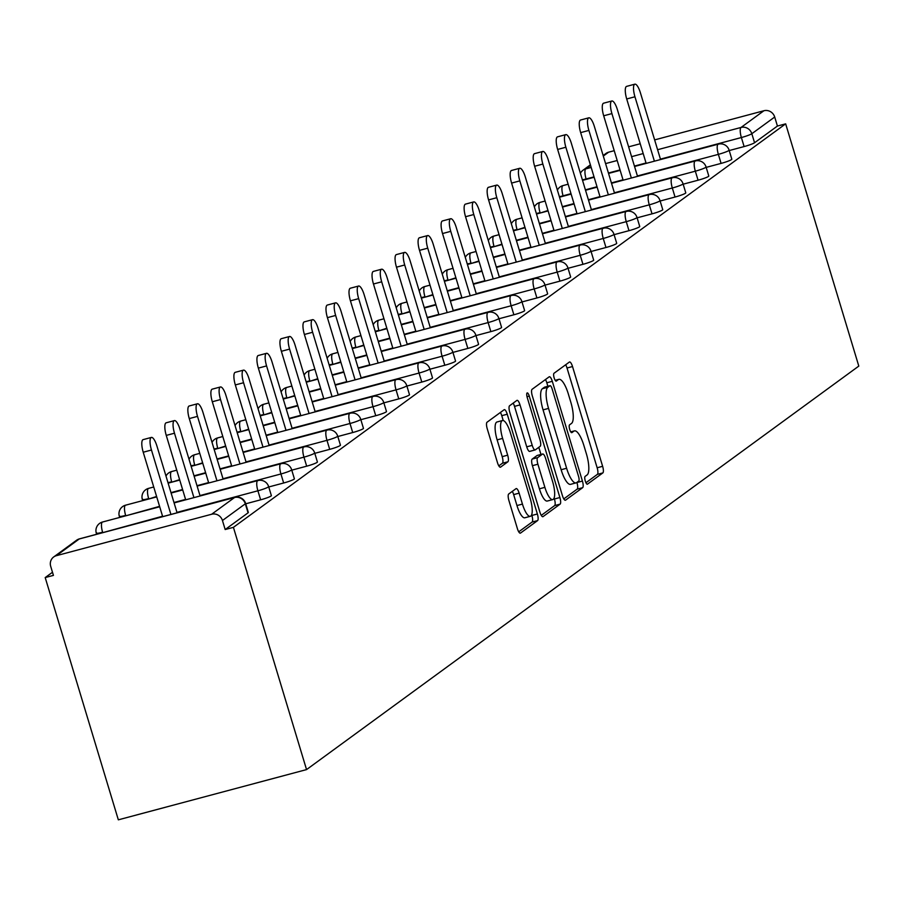 <?xml version="1.0" encoding="UTF-8"?>
<svg xmlns="http://www.w3.org/2000/svg" width="904" height="904" viewBox="0 0 904 904"><rect width="100%" height="100%" fill="white"/><g stroke="black" fill="none" stroke-linecap="round" stroke-linejoin="round"><path stroke-width="1.36" d="M585.284 481.018A4.079 1.175 75.1 0 0 587.34 484.216A4.079 1.175 75.1 0 0 587.464 484.148L602.855 472.905A5.819 1.684 75.1 0 0 602.629 466.306L572.514 366.538A5.819 1.684 75.1 0 0 569.565 361.973A5.819 1.684 75.1 0 0 569.384 362.052L553.994 373.296A4.079 1.175 75.1 0 0 554.152 377.917A4.079 1.175 75.1 0 0 556.22 381.115A4.079 1.175 75.1 0 0 556.344 381.059L558.333 379.601A18.634 5.39 75.1 0 1 558.887 379.341A18.634 5.39 75.1 0 1 568.322 393.952L570.831 402.269A18.634 5.39 75.1 0 1 571.554 423.388L569.554 424.846A4.079 1.175 75.1 0 0 569.712 429.468A4.079 1.175 75.1 0 0 571.78 432.666A4.079 1.175 75.1 0 0 571.904 432.609L573.893 431.151A18.634 5.39 75.1 0 1 574.447 430.88A18.634 5.39 75.1 0 1 583.882 445.502L586.391 453.819A18.634 5.39 75.1 0 1 587.114 474.939L585.125 476.397A4.079 1.175 75.1 0 0 585.284 481.018M508.703 494.002A5.819 1.684 75.1 0 0 508.929 500.601L517.382 528.591A5.819 1.684 75.1 0 0 520.331 533.168A5.819 1.684 75.1 0 0 520.501 533.077L537.597 520.591A5.819 1.684 75.1 0 0 537.371 513.992L507.246 414.224A5.819 1.684 75.1 0 0 504.296 409.648A5.819 1.684 75.1 0 0 504.127 409.738L487.03 422.224A5.819 1.684 75.1 0 0 487.256 428.824L497.471 462.633A5.819 1.684 75.1 0 0 500.421 467.21A5.819 1.684 75.1 0 0 500.59 467.119L507.901 461.774A5.819 1.684 75.1 0 0 507.675 455.175L502.613 438.406A15.571 4.497 75.1 0 1 502.477 420.529A15.571 4.497 75.1 0 1 510.364 432.745L530.196 498.432A15.571 4.497 75.1 0 1 530.343 516.308A15.571 4.497 75.1 0 1 522.444 504.093L519.145 493.143A5.819 1.684 75.1 0 0 516.195 488.578A5.819 1.684 75.1 0 0 516.026 488.657L508.703 494.002M233.413 527.348L785.666 123.848L858.8 366.097L306.546 769.598L233.413 527.348L225.175 529.541L248.058 512.828L245.323 503.799L222.452 520.512L225.175 529.541M562.435 495.674A5.819 1.684 75.1 0 0 565.384 500.251A5.819 1.684 75.1 0 0 565.554 500.161L582.651 487.674A5.819 1.684 75.1 0 0 582.425 481.075L552.299 381.307A5.819 1.684 75.1 0 0 549.349 376.731A5.819 1.684 75.1 0 0 549.18 376.821L532.083 389.308A5.819 1.684 75.1 0 0 532.309 395.907L562.435 495.674M560.118 504.127L543.033 516.625A5.819 1.684 75.1 0 1 542.852 516.704A5.819 1.684 75.1 0 1 539.903 512.139L509.788 412.371A5.819 1.684 75.1 0 1 509.562 405.772L516.873 400.427A5.819 1.684 75.1 0 1 517.043 400.336A5.819 1.684 75.1 0 1 520.003 404.902L532.219 445.367A5.819 1.684 75.1 0 0 535.168 449.932A5.819 1.684 75.1 0 0 535.337 449.853L540.185 446.305A5.819 1.684 75.1 0 0 539.959 439.706L527.247 397.579A4.079 1.175 75.1 0 1 527.213 392.901A4.079 1.175 75.1 0 1 529.269 396.099L559.892 497.528A5.819 1.684 75.1 0 1 560.118 504.127L554.638 505.596L541.27 515.359M52.488 572.255L45.2 577.577L118.334 819.826L306.546 769.598M657.592 149.725L741.043 127.453L763.914 110.74L654.632 139.905M640.235 143.747L628.619 146.843M614.223 150.685L608.629 152.177L603.307 156.064M754.557 142.753L777.429 126.04L774.705 117.011L751.823 133.724L754.557 142.753A8.893 0.949 163.2 0 1 744.116 146.572L729.212 150.55M603.137 155.511L605.94 153.465A8.893 8.464 53.8 0 1 608.629 152.177M763.914 110.74A8.893 8.464 53.8 0 1 774.705 117.011M56.376 555.677L211.66 514.24L234.543 497.516L79.247 538.965L56.376 555.677A8.893 8.464 -126.2 0 0 50.703 566.345L53.426 575.385L45.2 577.577M245.617 503.415A8.893 8.893 0 0 0 234.803 497.392A8.893 2.576 -104.9 0 0 234.543 497.516A8.893 8.464 -126.2 0 1 245.323 503.799A8.893 0.949 -16.8 0 0 245.617 503.415L248.34 512.455A8.893 0.949 163.2 0 1 248.058 512.828M785.666 123.848L777.429 126.04M260.635 499.822L257.9 490.793A8.893 0.949 163.2 0 0 268.352 486.973A8.893 0.949 -16.8 0 0 268.635 486.601L271.369 495.629A8.893 0.949 163.2 0 1 271.076 496.013A8.893 0.949 163.2 0 1 260.635 499.822L245.73 503.799M283.653 482.996L280.929 473.967A8.893 0.949 163.2 0 0 291.37 470.148A8.893 0.949 -16.8 0 0 291.664 469.775L294.388 478.815A8.893 0.949 163.2 0 1 294.094 479.188A8.893 0.949 163.2 0 1 283.653 482.996L268.748 486.973M306.682 466.181L303.947 457.141A8.893 0.949 163.2 0 0 314.389 453.333A8.893 0.949 -16.8 0 0 314.682 452.96L317.406 461.989A8.893 0.949 163.2 0 1 317.123 462.362A8.893 0.949 163.2 0 1 306.682 466.181L291.777 470.159M329.7 449.356L326.977 440.327A8.893 0.949 163.2 0 0 337.418 436.508A8.893 0.949 -16.8 0 0 337.7 436.135L340.435 445.163A8.893 0.949 163.2 0 1 340.141 445.548A8.893 0.949 163.2 0 1 329.7 449.356L314.795 453.333M352.718 432.541L349.995 423.501A8.893 0.949 163.2 0 0 360.436 419.682A8.893 0.949 -16.8 0 0 360.73 419.309L363.453 428.349A8.893 0.949 163.2 0 1 363.171 428.722A8.893 0.949 163.2 0 1 352.718 432.541L337.825 436.519M375.748 415.716L373.013 406.676A8.893 0.949 163.2 0 0 383.465 402.868A8.893 0.949 -16.8 0 0 383.748 402.495L386.483 411.523A8.893 0.949 163.2 0 1 386.189 411.896A8.893 0.949 163.2 0 1 375.748 415.716L360.843 419.693M398.766 398.89L396.042 389.861A8.893 0.949 163.2 0 0 406.484 386.042A8.893 0.949 -16.8 0 0 406.777 385.669L409.501 394.709A8.893 0.949 163.2 0 1 409.218 395.082A8.893 0.949 163.2 0 1 398.766 398.89L383.861 402.868M421.795 382.076L419.06 373.036A8.893 0.949 163.2 0 0 429.513 369.227A8.893 0.949 -16.8 0 0 429.796 368.843L432.519 377.883A8.893 0.949 163.2 0 1 432.236 378.256A8.893 0.949 163.2 0 1 421.795 382.076L406.89 386.053M444.813 365.25L442.09 356.221A8.893 0.949 163.2 0 0 452.531 352.402A8.893 0.949 -16.8 0 0 452.814 352.029L455.548 361.058A8.893 0.949 163.2 0 1 455.254 361.442A8.893 0.949 163.2 0 1 444.813 365.25L429.908 369.227M467.843 348.424L465.108 339.395A8.893 0.949 163.2 0 0 475.549 335.576A8.893 0.949 -16.8 0 0 475.843 335.203L478.566 344.243A8.893 0.949 163.2 0 1 478.284 344.616A8.893 0.949 163.2 0 1 467.843 348.424L452.938 352.402M490.861 331.61L488.137 322.57A8.893 0.949 163.2 0 0 498.579 318.762A8.893 0.949 -16.8 0 0 498.861 318.389L501.596 327.417A8.893 0.949 163.2 0 1 501.302 327.79A8.893 0.949 163.2 0 1 490.861 331.61L475.956 335.587M513.879 314.784L511.155 305.755A8.893 0.949 163.2 0 0 521.597 301.936A8.893 0.949 -16.8 0 0 521.89 301.563L524.614 310.592A8.893 0.949 163.2 0 1 524.331 310.976A8.893 0.949 163.2 0 1 513.879 314.784L498.974 318.762M536.908 297.97L534.174 288.93A8.893 0.949 163.2 0 0 544.626 285.11A8.893 0.949 -16.8 0 0 544.909 284.737L547.643 293.777A8.893 0.949 163.2 0 1 547.349 294.15A8.893 0.949 163.2 0 1 536.908 297.97L522.003 301.947M559.926 281.144L557.203 272.104A8.893 0.949 163.2 0 0 567.644 268.296A8.893 0.949 -16.8 0 0 567.938 267.923L570.661 276.952A8.893 0.949 163.2 0 1 570.367 277.325A8.893 0.949 163.2 0 1 559.926 281.144L545.022 285.122M582.956 264.318L580.221 255.29A8.893 0.949 163.2 0 0 590.674 251.47A8.893 0.949 -16.8 0 0 590.956 251.097L593.679 260.137A8.893 0.949 163.2 0 1 593.397 260.51A8.893 0.949 163.2 0 1 582.956 264.318L568.051 268.296M605.974 247.504L603.25 238.464A8.893 0.949 163.2 0 0 613.692 234.656A8.893 0.949 -16.8 0 0 613.974 234.272L616.709 243.312A8.893 0.949 163.2 0 1 616.415 243.684A8.893 0.949 163.2 0 1 605.974 247.504L591.069 251.481M628.992 230.678L626.269 221.649A8.893 0.949 163.2 0 0 636.71 217.83A8.893 0.949 -16.8 0 0 637.004 217.457L639.727 226.486A8.893 0.949 163.2 0 1 639.444 226.87A8.893 0.949 163.2 0 1 628.992 230.678L614.098 234.656M652.021 213.852L649.287 204.824A8.893 0.949 163.2 0 0 659.739 201.004A8.893 0.949 -16.8 0 0 660.022 200.631L662.756 209.671A8.893 0.949 163.2 0 1 662.462 210.044A8.893 0.949 163.2 0 1 652.021 213.852L637.117 217.83M675.039 197.038L672.316 187.998A8.893 0.949 163.2 0 0 682.757 184.19A8.893 0.949 -16.8 0 0 683.051 183.817L685.774 192.846A8.893 0.949 163.2 0 1 685.492 193.219A8.893 0.949 163.2 0 1 675.039 197.038L660.135 201.016M698.069 180.212L695.334 171.184A8.893 0.949 163.2 0 0 705.787 167.364A8.893 0.949 -16.8 0 0 706.069 166.991L708.792 176.02A8.893 0.949 163.2 0 1 708.51 176.404A8.893 0.949 163.2 0 1 698.069 180.212L683.164 184.19M721.087 163.398L718.364 154.358A8.893 0.949 163.2 0 0 728.805 150.55A8.893 0.949 -16.8 0 0 729.099 150.166L731.822 159.206A8.893 0.949 163.2 0 1 731.528 159.579A8.893 0.949 163.2 0 1 721.087 163.398L706.182 167.376M222.452 520.512A8.893 8.464 -126.2 0 0 211.66 514.24M585.939 482.725L597.374 474.374A5.819 1.684 75.1 0 0 597.149 467.775L567.023 368.007A5.819 1.684 75.1 0 0 565.667 364.775M547.869 386.268L546.818 382.765A5.819 1.684 75.1 0 0 545.451 379.544M563.791 498.906L577.159 489.132A5.819 1.684 75.1 0 0 576.933 482.533L576.899 482.408M578.707 481.075A4.079 1.175 75.1 0 0 578.56 476.453L552.118 388.878A4.079 1.175 75.1 0 0 550.05 385.68A4.079 1.175 75.1 0 0 549.926 385.748L547.824 387.274A18.634 5.39 75.1 0 0 548.547 408.405L566.616 468.261A18.634 5.39 75.1 0 0 576.063 482.883A18.634 5.39 75.1 0 0 576.616 482.612L578.707 481.075M544.694 387.138A4.079 1.175 75.1 0 0 544.558 387.149A4.079 1.175 75.1 0 0 544.445 387.206L549.926 385.748M576.063 482.883L570.571 484.341A18.634 5.39 75.1 0 1 561.135 469.73L543.055 409.862A18.634 5.39 75.1 0 1 542.343 388.743L544.445 387.206M534.976 449.943L529.846 451.322A5.819 1.684 75.1 0 1 529.676 451.401A5.819 1.684 75.1 0 1 526.727 446.836L514.512 406.371A5.819 1.684 75.1 0 0 513.156 403.139M538.807 447.31L540.965 454.452M554.118 498.036L554.412 498.997L559.892 497.528M544.886 487.358A15.571 4.497 75.1 0 0 552.785 499.573A15.571 4.497 75.1 0 0 552.638 481.696L545.654 458.554A5.819 1.684 75.1 0 0 542.705 453.977A5.819 1.684 75.1 0 0 542.536 454.068L537.677 457.616A5.819 1.684 75.1 0 0 537.903 464.215L544.886 487.358L539.405 488.815A15.571 4.497 75.1 0 0 547.293 501.042L552.785 499.573M537.405 455.435A5.819 1.684 75.1 0 0 537.213 455.446A5.819 1.684 75.1 0 0 537.044 455.526L542.536 454.068M539.405 488.815L532.411 465.673A5.819 1.684 75.1 0 1 532.196 459.074L537.044 455.526M554.638 505.596A5.819 1.684 75.1 0 0 554.412 498.997M530.343 516.308L524.851 517.777A15.571 4.497 75.1 0 1 516.964 505.551L513.653 494.612A5.819 1.684 75.1 0 0 512.297 491.38M502.477 420.529L496.985 421.987A15.571 4.497 75.1 0 0 497.132 439.875L502.613 438.406M498.827 465.865L502.421 463.243A5.819 1.684 75.1 0 0 502.195 456.644L497.132 439.875M503.223 420.541L501.765 415.682A5.819 1.684 75.1 0 0 500.398 412.461M518.738 531.823L532.106 522.049A5.819 1.684 75.1 0 0 531.88 515.449L531.676 514.771M634.947 96.773L626.709 98.977A10.972 3.175 -104.9 0 1 626.608 86.377L634.845 84.174A10.972 3.175 75.1 0 0 634.947 96.773L654.394 161.195M660.564 159.545L640.405 92.784A10.972 3.175 75.1 0 0 634.845 84.174M626.709 98.977L646.157 163.387M611.918 113.599L603.691 115.791A10.972 3.175 -104.9 0 1 603.589 103.192L611.816 100.999A10.972 3.175 75.1 0 0 611.918 113.599L631.365 178.02M637.535 176.37L617.375 109.61A10.972 3.175 75.1 0 0 611.816 100.999M603.691 115.791L623.139 180.212M588.899 130.413L580.662 132.617A10.972 3.175 -104.9 0 1 580.571 120.017L588.798 117.825A10.972 3.175 75.1 0 0 588.899 130.413L608.347 194.835M614.517 193.196L594.357 126.424A10.972 3.175 75.1 0 0 588.798 117.825M580.662 132.617L600.12 197.038M565.87 147.239L557.644 149.431A10.972 3.175 -104.9 0 1 557.542 136.843L565.78 134.639A10.972 3.175 75.1 0 0 565.87 147.239L585.329 211.66M591.487 210.01L571.339 143.25A10.972 3.175 75.1 0 0 565.78 134.639M557.644 149.431L577.091 213.852M542.852 164.065L534.626 166.257A10.972 3.175 -104.9 0 1 534.524 153.657L542.75 151.465A10.972 3.175 75.1 0 0 542.852 164.065L562.299 228.475M568.469 226.836L548.31 160.076A10.972 3.175 75.1 0 0 542.75 151.465M534.626 166.257L554.073 230.678M519.834 180.879L511.596 183.083A10.972 3.175 -104.9 0 1 511.494 170.483L519.732 168.28A10.972 3.175 75.1 0 0 519.834 180.879L539.281 245.3M545.451 243.651L525.292 176.89A10.972 3.175 75.1 0 0 519.732 168.28M511.596 183.083L531.043 247.493M496.804 197.705L488.578 199.897A10.972 3.175 -104.9 0 1 488.476 187.297L496.703 185.105A10.972 3.175 75.1 0 0 496.804 197.705L516.252 262.126M522.422 260.476L502.262 193.716A10.972 3.175 75.1 0 0 496.703 185.105M488.578 199.897L508.025 264.318M473.786 214.53L465.549 216.723A10.972 3.175 -104.9 0 1 465.458 204.123L473.685 201.931A10.972 3.175 75.1 0 0 473.786 214.53L493.234 278.94M499.403 277.302L479.244 210.542A10.972 3.175 75.1 0 0 473.685 201.931M465.549 216.723L485.007 281.144M450.757 231.345L442.531 233.548A10.972 3.175 -104.9 0 1 442.429 220.949L450.655 218.745A10.972 3.175 75.1 0 0 450.757 231.345L470.204 295.766M476.374 294.116L456.226 227.356A10.972 3.175 75.1 0 0 450.655 218.745M442.531 233.548L461.978 297.958M427.739 248.171L419.512 250.363A10.972 3.175 -104.9 0 1 419.411 237.763L427.637 235.571A10.972 3.175 75.1 0 0 427.739 248.171L447.186 312.592M453.356 310.942L433.197 244.182A10.972 3.175 75.1 0 0 427.637 235.571M419.512 250.363L438.96 314.784M404.709 264.985L396.483 267.188A10.972 3.175 -104.9 0 1 396.381 254.589L404.619 252.397A10.972 3.175 75.1 0 0 404.709 264.985L424.168 329.406M430.327 327.768L410.179 260.996A10.972 3.175 75.1 0 0 404.619 252.397M396.483 267.188L415.93 331.61M381.691 281.811L373.465 284.003A10.972 3.175 -104.9 0 1 373.363 271.415L381.59 269.211A10.972 3.175 75.1 0 0 381.691 281.811L401.139 346.232M407.308 344.582L387.149 277.822A10.972 3.175 75.1 0 0 381.59 269.211M373.465 284.003L392.912 348.424M358.673 298.636L350.436 300.829A10.972 3.175 -104.9 0 1 350.334 288.229L358.572 286.037A10.972 3.175 75.1 0 0 358.673 298.636L378.121 363.046M384.29 361.408L364.131 294.647A10.972 3.175 75.1 0 0 358.572 286.037M350.436 300.829L369.883 365.25M335.644 315.451L327.417 317.654A10.972 3.175 -104.9 0 1 327.316 305.055L335.542 302.851A10.972 3.175 75.1 0 0 335.644 315.451L355.091 379.872M361.261 378.222L341.102 311.462A10.972 3.175 75.1 0 0 335.542 302.851M327.417 317.654L346.865 382.064M312.626 332.276L304.388 334.469A10.972 3.175 -104.9 0 1 304.298 321.869L312.524 319.677A10.972 3.175 75.1 0 0 312.626 332.276L332.073 396.698M338.243 395.048L318.084 328.288A10.972 3.175 75.1 0 0 312.524 319.677M304.388 334.469L323.847 398.89M289.596 349.102L281.37 351.294A10.972 3.175 -104.9 0 1 281.268 338.695L289.506 336.503A10.972 3.175 75.1 0 0 289.596 349.102L309.055 413.512M315.213 411.874L295.066 345.113A10.972 3.175 75.1 0 0 289.506 336.503M281.37 351.294L300.817 415.716M266.578 365.917L258.352 368.12A10.972 3.175 -104.9 0 1 258.25 355.521L266.477 353.317A10.972 3.175 75.1 0 0 266.578 365.917L286.026 430.338M292.195 428.688L272.036 361.928A10.972 3.175 75.1 0 0 266.477 353.317M258.352 368.12L277.799 432.53M243.56 382.742L235.322 384.934A10.972 3.175 -104.9 0 1 235.221 372.335L243.458 370.143A10.972 3.175 75.1 0 0 243.56 382.742L263.007 447.164M269.177 445.514L249.018 378.753A10.972 3.175 75.1 0 0 243.458 370.143M235.322 384.934L254.77 449.356M220.531 399.557L212.304 401.76A10.972 3.175 -104.9 0 1 212.203 389.161L220.429 386.968A10.972 3.175 75.1 0 0 220.531 399.557L239.978 463.978M246.148 462.339L225.989 395.568A10.972 3.175 75.1 0 0 220.429 386.968M212.304 401.76L231.752 466.181M197.513 416.382L189.275 418.575A10.972 3.175 -104.9 0 1 189.185 405.986L197.411 403.783A10.972 3.175 75.1 0 0 197.513 416.382L216.96 480.804M223.13 479.154L202.971 412.393A10.972 3.175 75.1 0 0 197.411 403.783M189.275 418.575L208.722 482.996M174.483 433.208L166.257 435.4A10.972 3.175 -104.9 0 1 166.155 422.801L174.382 420.609A10.972 3.175 75.1 0 0 174.483 433.208L193.931 497.618M200.1 495.98L179.952 429.219A10.972 3.175 75.1 0 0 174.382 420.609M166.257 435.4L185.704 499.822M151.465 450.022L143.227 452.226A10.972 3.175 -104.9 0 1 143.137 439.626L151.363 437.423A10.972 3.175 75.1 0 0 151.465 450.022L170.912 514.444M177.082 512.794L156.923 446.034A10.972 3.175 75.1 0 0 151.363 437.423M143.227 452.226L162.686 516.636M590.561 165.387L585.758 168.89L591.182 167.443M605.578 163.601L617.183 160.505M631.591 156.663L643.196 153.567M590.391 164.822L583.057 170.178A8.893 8.464 53.8 0 1 585.758 168.89A8.893 2.576 75.1 0 0 586.097 178.981L586.221 179.387M744.116 146.572L741.382 137.532A8.893 2.576 75.1 0 1 741.043 127.453A8.893 8.464 53.8 0 1 751.823 133.724A8.893 0.949 163.2 0 1 741.382 137.532L660.44 159.138M235.153 497.381A8.893 2.576 -104.9 0 0 234.803 497.392L79.518 538.841A8.893 2.576 -104.9 0 0 79.247 538.965A8.893 8.464 -126.2 0 0 76.557 540.253L53.686 556.966M646.044 162.98L634.427 166.076M620.031 169.918L608.426 173.026M594.03 176.868L586.097 178.981A8.893 0.949 -16.8 0 1 582.379 179.839M637.41 175.964L718.364 154.358A8.893 2.576 75.1 0 1 718.013 144.267A8.893 2.576 -104.9 0 1 718.284 144.143A8.893 2.576 -104.9 0 1 718.635 144.131M571 193.682L563.079 195.806A8.893 2.576 75.1 0 1 562.729 185.715A8.893 2.576 -104.9 0 1 562.989 185.591A8.893 2.576 -104.9 0 1 563.282 185.569M623.014 179.806L611.409 182.902M597.013 186.744L585.408 189.84M559.361 196.665A8.893 0.949 -16.8 0 0 563.079 195.806L563.192 196.213M706.069 166.991A8.893 8.893 0 0 0 695.255 160.968A8.893 2.576 -104.9 0 0 694.995 161.093A8.893 2.576 75.1 0 0 695.334 171.184L614.392 192.778M599.996 196.631L588.391 199.727M573.983 203.569L562.378 206.666M547.982 210.508L540.174 213.028M683.051 183.817A8.893 8.893 0 0 0 672.237 177.783A8.893 2.576 -104.9 0 0 671.966 177.918A8.893 2.576 75.1 0 0 672.316 187.998L591.374 209.604M576.967 213.446L565.362 216.542M550.965 220.384L539.36 223.491M524.953 227.333L517.156 229.853M660.022 200.631A8.893 8.893 0 0 0 649.208 194.609A8.893 2.576 -104.9 0 0 648.948 194.733A8.893 2.576 75.1 0 0 649.287 204.824L568.345 226.429M553.949 230.271L542.343 233.368M527.936 237.21L516.331 240.306M501.935 244.148L494.126 246.679M637.004 217.457A8.893 8.893 0 0 0 626.189 211.434A8.893 2.576 -104.9 0 0 625.93 211.559A8.893 2.576 75.1 0 0 626.269 221.649L545.327 243.244M530.919 247.086L519.314 250.193M504.918 254.035L493.313 257.132M478.917 260.973L471.108 263.493M613.974 234.272A8.893 8.893 0 0 0 603.16 228.249A8.893 2.576 -104.9 0 0 602.9 228.373A8.893 2.576 75.1 0 0 603.25 238.464L522.297 260.07M507.901 263.911L496.296 267.008M481.9 270.85L470.283 273.946M455.887 277.788L448.079 280.319M590.956 251.097A8.893 8.893 0 0 0 580.142 245.074A8.893 2.576 -104.9 0 0 579.882 245.199A8.893 2.576 75.1 0 0 580.221 255.29L499.279 276.895M484.883 280.737L473.267 283.833M458.87 287.675L447.265 290.772M432.869 294.614L425.061 297.133M567.938 267.923A8.893 8.893 0 0 0 557.124 261.889A8.893 2.576 -104.9 0 0 556.853 262.024A8.893 2.576 75.1 0 0 557.203 272.104L476.25 293.71M461.854 297.552L450.248 300.648M435.852 304.49L424.247 307.597M409.84 311.439L402.043 313.959M544.909 284.737A8.893 8.893 0 0 0 534.094 278.714A8.893 2.576 -104.9 0 0 533.835 278.839A8.893 2.576 75.1 0 0 534.174 288.93L453.232 310.535M438.835 314.377L427.23 317.473M412.823 321.315L401.218 324.412M386.822 328.254L379.013 330.785M521.89 301.563A8.893 8.893 0 0 0 511.076 295.54A8.893 2.576 -104.9 0 0 510.816 295.664A8.893 2.576 75.1 0 0 511.155 305.755L430.214 327.35M415.806 331.203L404.201 334.299M389.805 338.141L378.2 341.237M363.803 345.079L355.995 347.599M498.861 318.389A8.893 8.893 0 0 0 488.047 312.355A8.893 2.576 -104.9 0 0 487.787 312.49A8.893 2.576 75.1 0 0 488.137 322.57L407.184 344.175M392.788 348.017L381.183 351.114M366.787 354.956L355.17 358.063M340.774 361.905L332.966 364.425M475.843 335.203A8.893 8.893 0 0 0 465.029 329.18A8.893 2.576 -104.9 0 0 464.769 329.305A8.893 2.576 75.1 0 0 465.108 339.395L384.166 361.001M369.77 364.843L358.153 367.939M343.757 371.781L332.152 374.877M317.756 378.719L309.948 381.251M452.814 352.029A8.893 8.893 0 0 0 442.011 346.006A8.893 2.576 -104.9 0 0 441.74 346.13A8.893 2.576 75.1 0 0 442.09 356.221L361.137 377.815M346.74 381.657L335.135 384.765M320.739 388.607L309.134 391.703M294.727 395.545L286.918 398.065M429.796 368.843A8.893 8.893 0 0 0 418.981 362.82A8.893 2.576 -104.9 0 0 418.721 362.945A8.893 2.576 75.1 0 0 419.06 373.036L338.119 394.641M323.722 398.483L312.117 401.579M297.71 405.421L286.105 408.518M271.708 412.36L263.9 414.891M406.777 385.669A8.893 8.893 0 0 0 395.963 379.646A8.893 2.576 -104.9 0 0 395.692 379.77A8.893 2.576 75.1 0 0 396.042 389.861L315.101 411.467M300.693 415.309L289.088 418.405M274.692 422.247L263.087 425.343M248.679 429.185L240.882 431.705M383.748 402.495A8.893 8.893 0 0 0 372.934 396.46A8.893 2.576 -104.9 0 0 372.674 396.596A8.893 2.576 75.1 0 0 373.013 406.676L292.071 428.281M277.675 432.123L266.07 435.219M251.662 439.061L240.057 442.169M225.661 446.011L217.853 448.531M360.73 419.309A8.893 8.893 0 0 0 349.916 413.286A8.893 2.576 -104.9 0 0 349.656 413.411A8.893 2.576 75.1 0 0 349.995 423.501L269.053 445.107M254.645 448.949L243.04 452.045M228.644 455.887L217.039 458.983M202.643 462.825L194.835 465.357M337.7 436.135A8.893 8.893 0 0 0 326.886 430.112A8.893 2.576 -104.9 0 0 326.626 430.236A8.893 2.576 75.1 0 0 326.977 440.327L246.024 461.921M231.627 465.775L220.022 468.871M205.626 472.713L194.01 475.809M179.613 479.651L171.805 482.171M314.682 452.96A8.893 8.893 0 0 0 303.868 446.926A8.893 2.576 -104.9 0 0 303.608 447.062A8.893 2.576 75.1 0 0 303.947 457.141L223.005 478.747M208.609 482.589L196.993 485.685M182.597 489.527L170.992 492.623M156.595 496.477L148.787 498.997M291.664 469.775A8.893 8.893 0 0 0 280.85 463.752A8.893 2.576 -104.9 0 0 280.579 463.876A8.893 2.576 75.1 0 0 280.929 473.967L199.976 495.573M185.58 499.415L173.975 502.511M159.579 506.353L125.769 515.822M268.635 486.601A8.893 8.893 0 0 0 257.821 480.578A8.893 2.576 -104.9 0 0 257.561 480.702A8.893 2.576 75.1 0 0 257.9 490.793L176.958 512.387M162.562 516.229L102.74 532.637M611.533 183.309L695.255 160.968A8.893 2.576 -104.9 0 1 695.605 160.957M536.343 213.491A8.893 0.949 -16.8 0 0 540.05 212.621A8.893 2.576 75.1 0 1 539.711 202.541A8.893 2.576 -104.9 0 1 539.971 202.406A8.893 2.576 -104.9 0 1 540.264 202.383M588.504 200.134L672.237 177.783A8.893 2.576 -104.9 0 1 672.587 177.772M513.314 230.305A8.893 0.949 -16.8 0 0 517.031 229.446A8.893 2.576 75.1 0 1 516.681 219.356A8.893 2.576 -104.9 0 1 516.952 219.231A8.893 2.576 -104.9 0 1 517.235 219.209M565.486 216.949L649.208 194.609A8.893 2.576 -104.9 0 1 649.558 194.597M490.296 247.131A8.893 0.949 -16.8 0 0 494.002 246.261A8.893 2.576 75.1 0 1 493.663 236.181A8.893 2.576 -104.9 0 1 493.923 236.046A8.893 2.576 -104.9 0 1 494.217 236.034M542.468 233.774L626.189 211.434A8.893 2.576 -104.9 0 1 626.54 211.423M467.266 263.945A8.893 0.949 -16.8 0 0 470.984 263.087A8.893 2.576 75.1 0 1 470.645 252.996A8.893 2.576 -104.9 0 1 470.905 252.871A8.893 2.576 -104.9 0 1 471.199 252.849M519.438 250.6L603.16 228.249A8.893 2.576 -104.9 0 1 603.522 228.237M444.248 280.771A8.893 0.949 -16.8 0 0 447.966 279.912A8.893 2.576 75.1 0 1 447.616 269.821A8.893 2.576 -104.9 0 1 447.875 269.697A8.893 2.576 -104.9 0 1 448.169 269.674M496.42 267.414L580.142 245.074A8.893 2.576 -104.9 0 1 580.492 245.063M421.219 297.597A8.893 0.949 -16.8 0 0 424.936 296.727A8.893 2.576 75.1 0 1 424.597 286.647A8.893 2.576 -104.9 0 1 424.857 286.512A8.893 2.576 -104.9 0 1 425.151 286.5M473.391 284.24L557.124 261.889A8.893 2.576 -104.9 0 1 557.474 261.877M398.201 314.411A8.893 0.949 -16.8 0 0 401.918 313.552A8.893 2.576 75.1 0 1 401.568 303.462A8.893 2.576 -104.9 0 1 401.839 303.337A8.893 2.576 -104.9 0 1 402.122 303.315M450.373 301.055L534.094 278.714A8.893 2.576 -104.9 0 1 534.445 278.703M375.183 331.237A8.893 0.949 -16.8 0 0 378.889 330.378A8.893 2.576 75.1 0 1 378.55 320.287A8.893 2.576 -104.9 0 1 378.81 320.163A8.893 2.576 -104.9 0 1 379.104 320.14M427.343 317.88L511.076 295.54A8.893 2.576 -104.9 0 1 511.427 295.529M352.153 348.063A8.893 0.949 -16.8 0 0 355.871 347.192A8.893 2.576 75.1 0 1 355.521 337.113A8.893 2.576 -104.9 0 1 355.792 336.977A8.893 2.576 -104.9 0 1 356.074 336.955M404.325 334.706L488.047 312.355A8.893 2.576 -104.9 0 1 488.409 312.343M329.135 364.877A8.893 0.949 -16.8 0 0 332.841 364.018A8.893 2.576 75.1 0 1 332.502 353.927A8.893 2.576 -104.9 0 1 332.762 353.803A8.893 2.576 -104.9 0 1 333.056 353.78M381.307 351.52L465.029 329.18A8.893 2.576 -104.9 0 1 465.379 329.169M306.106 381.703A8.893 0.949 -16.8 0 0 309.823 380.833A8.893 2.576 75.1 0 1 309.484 370.753A8.893 2.576 -104.9 0 1 309.744 370.617A8.893 2.576 -104.9 0 1 310.038 370.606M358.278 368.346L442.011 346.006A8.893 2.576 -104.9 0 1 442.361 345.995M283.088 398.517A8.893 0.949 -16.8 0 0 286.805 397.658A8.893 2.576 75.1 0 1 286.455 387.567A8.893 2.576 -104.9 0 1 286.715 387.443A8.893 2.576 -104.9 0 1 287.009 387.421M335.26 385.172L418.981 362.82A8.893 2.576 -104.9 0 1 419.332 362.809M260.058 415.343A8.893 0.949 -16.8 0 0 263.776 414.484A8.893 2.576 75.1 0 1 263.437 404.393A8.893 2.576 -104.9 0 1 263.697 404.269A8.893 2.576 -104.9 0 1 263.991 404.246M312.23 401.986L395.963 379.646A8.893 2.576 -104.9 0 1 396.314 379.635M237.04 432.168A8.893 0.949 -16.8 0 0 240.758 431.298A8.893 2.576 75.1 0 1 240.407 421.219A8.893 2.576 -104.9 0 1 240.679 421.083A8.893 2.576 -104.9 0 1 240.961 421.072M289.212 418.812L372.934 396.46A8.893 2.576 -104.9 0 1 373.284 396.449M214.022 448.983A8.893 0.949 -16.8 0 0 217.728 448.124A8.893 2.576 75.1 0 1 217.389 438.033A8.893 2.576 -104.9 0 1 217.649 437.909A8.893 2.576 -104.9 0 1 217.943 437.886M266.194 435.626L349.916 413.286A8.893 2.576 -104.9 0 1 350.266 413.275M190.993 465.809A8.893 0.949 -16.8 0 0 194.71 464.95A8.893 2.576 75.1 0 1 194.371 454.859A8.893 2.576 -104.9 0 1 194.631 454.735A8.893 2.576 -104.9 0 1 194.925 454.712M243.165 452.452L326.886 430.112A8.893 2.576 -104.9 0 1 327.248 430.101M167.974 482.634A8.893 0.949 -16.8 0 0 171.681 481.764A8.893 2.576 75.1 0 1 171.342 471.685A8.893 2.576 -104.9 0 1 171.602 471.549A8.893 2.576 -104.9 0 1 171.896 471.526M220.147 469.278L303.868 446.926A8.893 2.576 -104.9 0 1 304.219 446.915M142.651 499.166A8.893 0.949 -16.8 0 0 142.357 499.539A8.893 0.949 -16.8 0 0 148.663 498.59A8.893 2.576 75.1 0 1 148.324 488.499A8.893 2.576 -104.9 0 1 148.584 488.375A8.893 2.576 -104.9 0 1 148.877 488.352M197.117 486.092L280.85 463.752A8.893 2.576 -104.9 0 1 281.2 463.741M119.622 515.992A8.893 0.949 -16.8 0 0 119.339 516.365A8.893 0.949 -16.8 0 0 125.645 515.404A8.893 2.576 75.1 0 1 125.294 505.325A8.893 2.576 -104.9 0 1 125.566 505.189A8.893 2.576 -104.9 0 1 125.848 505.178M174.099 502.918L257.821 480.578A8.893 2.576 -104.9 0 1 258.171 480.566M96.604 532.806A8.893 0.949 -16.8 0 0 96.31 533.19A8.893 0.949 -16.8 0 0 102.615 532.23A8.893 2.576 75.1 0 1 102.276 522.139A8.893 2.576 -104.9 0 1 102.536 522.015A8.893 2.576 -104.9 0 1 102.83 521.992M76.557 540.253A8.893 8.893 0 0 1 79.518 538.841A8.893 2.576 -104.9 0 1 79.801 538.818M570.831 431.965L573.893 431.151M555.259 380.426L558.333 379.601M567.023 368.007L572.514 366.538M597.149 467.775L602.629 466.306M597.374 474.374L602.855 472.905M546.818 382.765L552.299 381.307M576.933 482.533L582.425 481.075M577.159 489.132L582.651 487.674M542.343 388.743L547.824 387.274M543.055 409.862L548.547 408.405M561.135 469.73L566.616 468.261M514.512 406.371L520.003 404.902M526.727 446.836L532.219 445.367M527.009 396.698L529.269 396.099M532.196 459.074L537.677 457.616M532.411 465.673L537.903 464.215M513.653 494.612L519.145 493.143M516.964 505.551L522.444 504.093M502.195 456.644L507.675 455.175M502.421 463.243L507.901 461.774M501.765 415.682L507.246 414.224M531.88 515.449L537.371 513.992M532.106 522.049L537.597 520.591M583.057 170.178A8.893 8.893 0 0 0 580.402 173.285M729.099 150.166A8.893 8.893 0 0 0 718.284 144.143L634.551 166.483M620.155 170.336L608.55 173.432M594.154 177.274L582.538 180.371M568.141 184.213L562.989 185.591A8.893 8.893 0 0 0 557.384 190.1M597.137 187.151L585.521 190.247M571.125 194.089L559.519 197.196M545.123 201.038L539.971 202.406A8.893 8.893 0 0 0 534.354 206.926M574.108 203.976L562.503 207.072M548.106 210.914L536.501 214.011M522.094 217.853L516.952 219.231A8.893 8.893 0 0 0 511.336 223.751M551.09 220.791L539.485 223.898M525.077 227.74L513.472 230.836M499.076 234.678L493.923 236.046A8.893 8.893 0 0 0 488.307 240.566M528.06 237.616L516.455 240.713M502.059 244.555L490.454 247.651M476.058 251.493L470.905 252.871A8.893 8.893 0 0 0 465.289 257.391M505.042 254.442L493.437 257.538M479.041 261.38L467.424 264.476M453.028 268.318L447.875 269.697A8.893 8.893 0 0 0 442.271 274.217M482.024 271.256L470.408 274.353M456.011 278.206L444.406 281.302M430.01 285.144L424.857 286.512A8.893 8.893 0 0 0 419.241 291.031M458.995 288.082L447.39 291.178M432.993 295.02L421.377 298.117M406.981 301.959L401.839 303.337A8.893 8.893 0 0 0 396.223 307.857M435.977 304.908L424.36 308.004M409.964 311.846L398.359 314.942M383.963 318.784L378.81 320.163A8.893 8.893 0 0 0 373.194 324.672M412.947 321.722L401.342 324.818M386.946 328.661L375.341 331.768M360.933 335.61L355.792 336.977A8.893 8.893 0 0 0 350.176 341.497M389.929 338.548L378.324 341.644M363.916 345.486L352.311 348.582M337.915 352.424L332.762 353.803A8.893 8.893 0 0 0 327.146 358.323M366.9 355.362L355.295 358.47M340.898 362.312L329.293 365.408M314.897 369.25L309.744 370.617A8.893 8.893 0 0 0 304.128 375.137M343.882 372.188L332.276 375.284M317.88 379.126L306.264 382.222M291.868 386.064L286.715 387.443A8.893 8.893 0 0 0 281.11 391.963M320.863 389.014L309.247 392.11M294.851 395.952L283.246 399.048M268.85 402.89L263.697 404.269A8.893 8.893 0 0 0 258.081 408.789M297.834 405.828L286.229 408.924M271.833 412.778L260.228 415.874M245.82 419.716L240.679 421.083A8.893 8.893 0 0 0 235.063 425.603M274.816 422.654L263.211 425.75M248.803 429.592L237.198 432.688M222.802 436.53L217.649 437.909A8.893 8.893 0 0 0 212.033 442.429M251.787 439.48L240.181 442.576M225.785 446.418L214.18 449.514M199.773 453.356L194.631 454.735A8.893 8.893 0 0 0 189.015 459.243M228.768 456.294L217.163 459.39M202.756 463.232L191.151 466.34M176.755 470.182L171.602 471.549A8.893 8.893 0 0 0 165.997 476.069M205.739 473.12L194.134 476.216M179.738 480.058L168.133 483.154M153.737 486.996L148.584 488.375A8.893 8.893 0 0 0 142.357 499.539L142.685 500.624M182.721 489.934L171.116 493.042M156.72 496.884L125.566 505.189A8.893 8.893 0 0 0 119.339 516.365L119.667 517.45M159.703 506.76L102.536 522.015A8.893 8.893 0 0 0 96.31 533.19L96.638 534.264M570.763 431.863L574.447 430.88M555.192 380.324L558.887 379.341M544.558 387.149L550.05 385.68M529.676 451.401L535.168 449.932M537.213 455.446L542.705 453.977"/></g></svg>
